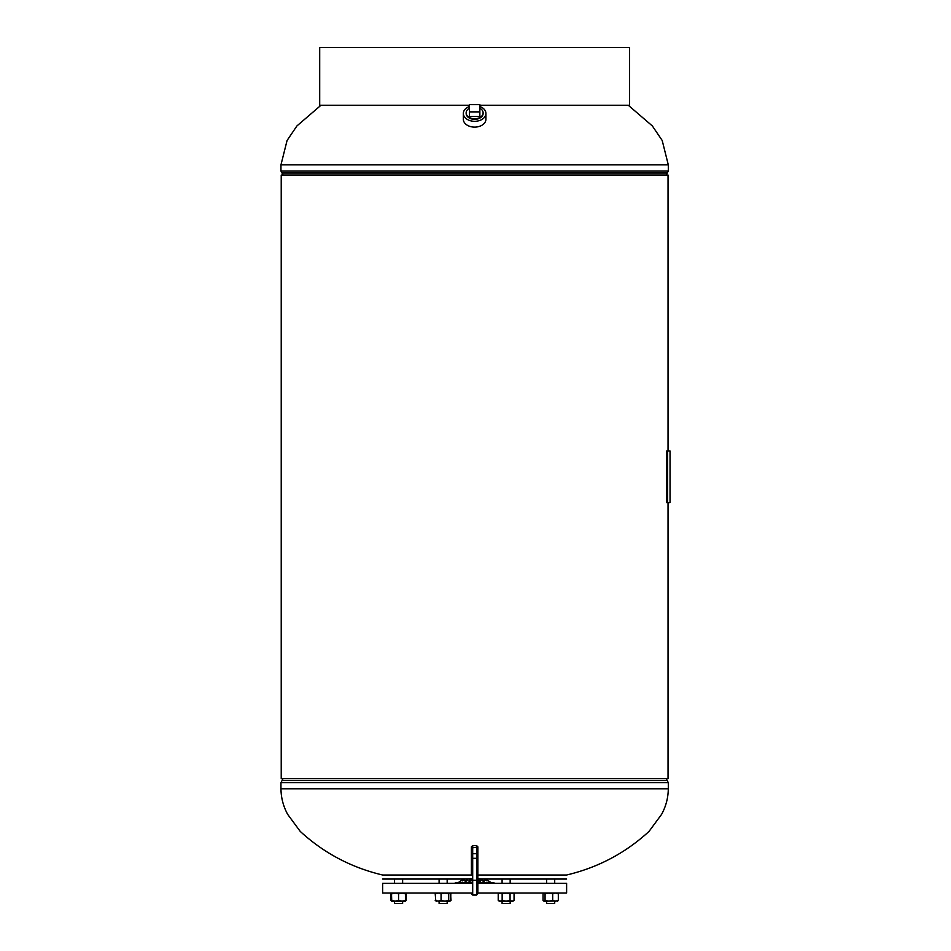 <?xml version="1.0" encoding="UTF-8"?>
<svg xmlns="http://www.w3.org/2000/svg" width="951" height="951" viewBox="0 0 951 951"><rect width="100%" height="100%" fill="white"/><g stroke="black" fill="none" stroke-linecap="round" stroke-linejoin="round"><path stroke-width="1.43" d="M668.042 502.663L668.042 778.643L281.223 778.643L281.223 175.043L668.042 175.043L668.042 451.024M281.223 175.043L281.223 778.643M477.854 875.015L566.618 875.015C598.013 867.562 625.485 853.035 649.034 831.4L661.587 814.377C665.938 806.4 668.173 797.877 668.303 788.819L280.961 788.819C281.08 797.877 283.327 806.4 287.678 814.377L300.231 831.4C323.78 853.035 351.252 867.562 382.635 875.015L471.399 875.015M466.145 113.633A8.488 5.896 -0 0 0 470.983 118.78A8.488 5.896 -0 0 0 479.791 118.138A8.488 5.896 -0 0 0 483.12 113.633M469.402 106.5A11.293 7.846 -0 0 0 467.761 107.225A11.293 7.846 -0 0 0 463.339 113.454L463.339 119.255A11.293 7.846 -0 0 0 469.628 126.305A11.293 7.846 -0 0 0 481.503 125.496A11.293 7.846 -0 0 0 485.925 119.255L485.925 113.454A11.293 7.846 -0 0 0 479.863 106.5M463.339 113.454A11.293 7.846 -0 0 0 469.628 120.492A11.293 7.846 -0 0 0 481.503 119.695A11.293 7.846 -0 0 0 485.925 113.454M469.402 108.236A8.488 5.896 -0 0 0 466.145 112.872A8.488 5.896 -0 0 0 474.632 118.78A8.488 5.896 -0 0 0 483.12 112.872A8.488 5.896 -0 0 0 479.863 108.236M469.402 116.509L479.863 116.509L479.863 104.598L469.402 104.598L469.402 116.509M469.402 111.873L479.863 111.873M566.618 879.045L477.854 879.045M471.399 879.045L382.635 879.045M477.854 883.372L566.618 883.372L566.618 893.048L477.854 893.048M471.399 893.048L382.635 893.048L382.635 883.372L471.399 883.372M554.706 901.203L554.706 903.45L546.635 903.45L546.635 901.203L546.635 903.45M543.033 893.857L544.043 893.048L543.033 893.857L543.033 900.395L544.043 901.203L545.066 900.395L548.882 901.203L552.697 900.395L552.697 893.857L548.882 893.048L545.066 893.857L545.066 900.395M543.033 900.395L543.58 901.013M544.043 893.048L545.066 893.857M552.697 893.857L555.503 893.048L558.32 893.857L558.32 900.395L555.503 901.203L552.697 900.395M558.32 900.395L557.298 901.203M558.32 893.857L557.298 893.048M557.761 901.013L544.043 901.203M488.552 881.03L486.139 879.675L488.552 881.03M487.019 880.947L484.606 879.758L487.019 880.947M481.717 880.614L484.142 881.518M484.142 880.792L481.717 879.901L484.142 880.792M477.842 880.816L480.255 881.304M480.255 880.578L477.842 880.115L480.255 880.578M469.009 881.304L471.423 880.816L469.009 881.304M471.423 880.115L469.009 880.578L471.423 880.115M465.122 881.518L467.547 880.614M467.547 879.901L465.122 880.792L467.547 879.901M464.659 879.758L462.245 880.947L464.659 879.758M463.125 879.675L460.712 881.03L463.125 879.675M480.136 879.283L479.435 879.211M485.521 879.283L484.951 879.045L485.521 879.283A26.236 26.236 0 0 1 490.787 882.48L489.753 882.48M483.049 879.045L484.083 879.045M479.506 879.045L480.35 879.354M465.182 879.045L466.216 879.045M470.995 878.558L468.581 879.033L470.995 878.558M455.267 883.372L455.267 882.754L471.399 882.754M477.854 882.48L491.572 882.754M478.258 878.558L480.683 879.033M459.511 882.48L471.399 882.48M460.724 881.006L461.342 880.555M477.854 882.754L493.997 882.754L493.997 883.372M471.399 874.623L471.399 846.842L471.399 847.9L476.57 847.305L476.57 845.546L477.854 846.842L477.854 892.561M477.854 858.539L477.854 846.842M477.854 878.046L477.854 875.419M479.863 105.24L629.562 105.24L629.562 47.55L319.702 47.55L319.702 105.24L469.402 105.24M667.614 502.663L670.039 502.663L670.039 451.024L667.614 451.024L667.614 502.663L666.687 502.663L666.687 451.024L667.614 451.024M498.217 893.857L498.217 900.395L500.178 901.203L502.152 900.395L502.152 893.857L500.178 893.048L498.217 893.857L499.275 893.048M502.152 893.857L506.11 893.048L510.069 893.857L510.069 900.395L506.11 901.203L502.152 900.395M510.069 900.395L512.054 901.203L514.051 900.395L512.981 901.203L499.275 901.203L498.229 900.407M510.069 893.857L512.054 893.048L514.051 893.857L514.051 900.395M514.051 893.857L512.981 893.048M436.521 901.203L435.487 900.395L435.487 893.857L436.521 893.048M435.487 893.857L438.268 893.048L441.062 893.857L441.062 900.395L438.268 901.203L435.487 900.395M441.062 900.395L444.89 901.203L448.717 900.395L449.752 901.203L450.786 900.395L449.989 901.203L436.034 901.013M441.062 893.857L444.89 893.048L448.717 893.857L448.717 900.395M448.717 893.857L449.752 893.048L450.786 893.857L450.786 900.395M449.752 893.048L450.786 893.857M391.491 893.227L391.717 900.395L395.14 901.203L398.564 900.395L402 901.203L405.435 900.395L405.447 901.203L405.685 893.227M391.717 900.395L391.491 901.013M391.717 893.857L395.14 893.048L398.564 893.857L398.564 900.395M398.564 893.857L402 893.048L405.435 893.857L405.435 900.395M391.729 901.203L405.447 901.203L405.459 900.395M405.435 893.857L405.447 893.048M405.447 893.488L406.232 893.857L406.232 900.395L405.221 901.203M406.232 893.857L405.221 893.048M390.944 893.857L391.967 893.048L390.944 893.857L390.944 900.395L391.967 901.203L390.944 900.395M405.447 900.763L406.232 900.395M403.426 901.203L402.63 901.203L402.63 903.45L394.558 903.45L394.558 901.203L394.558 903.45M450.501 893.488L451.047 900.395M451.047 893.857L450.239 893.239M436.034 893.239L435.213 893.857L435.772 900.763M510.164 901.203L510.164 903.45L502.092 903.45L502.092 901.203L502.092 903.45M447.172 901.203L447.172 903.45L439.1 903.45L439.1 901.203L439.1 903.45M666.175 778.643L668.303 782.637L280.961 782.637L280.961 788.819M667.233 780.64L282.019 780.64L280.961 782.637M283.089 175.043L280.961 171.049L280.961 164.868L668.303 164.868L662.193 140.475L652.338 125.936L628.278 105.24M280.961 171.049L668.303 171.049L668.303 164.868M282.019 173.046L667.233 173.046L668.303 171.049M476.57 845.546L472.695 845.546L472.695 853.725L476.57 853.725L476.57 847.305L477.854 847.9M471.399 854.319L472.695 853.725L472.695 858.313L476.57 858.313L476.57 853.725L477.854 854.319M471.399 857.992L472.695 858.313L472.695 895.046L476.57 895.046L476.57 858.313L477.854 857.992M471.399 880.293L477.854 880.293M668.303 782.637L668.303 788.819M283.089 778.643L282.019 780.64M666.175 175.043L667.233 173.046M280.961 164.868L287.071 140.475L296.926 125.936L320.986 105.24M554.706 883.372L554.706 879.045M546.635 883.372L546.635 879.045L546.635 883.372M463.743 879.283A26.236 26.236 0 0 0 458.477 882.48L457.681 882.754M472.695 845.546L471.399 846.842M472.695 895.046L471.399 893.75M476.57 895.046L477.854 893.75M436.283 901.203L435.225 900.407M502.092 883.372L502.092 879.045L502.092 883.372M510.164 883.372L510.164 879.045M439.1 883.372L439.1 879.045L439.1 883.372M447.172 883.372L447.172 879.045M394.558 883.372L394.558 879.045L394.558 883.372M402.63 883.372L402.63 879.045"/></g></svg>
